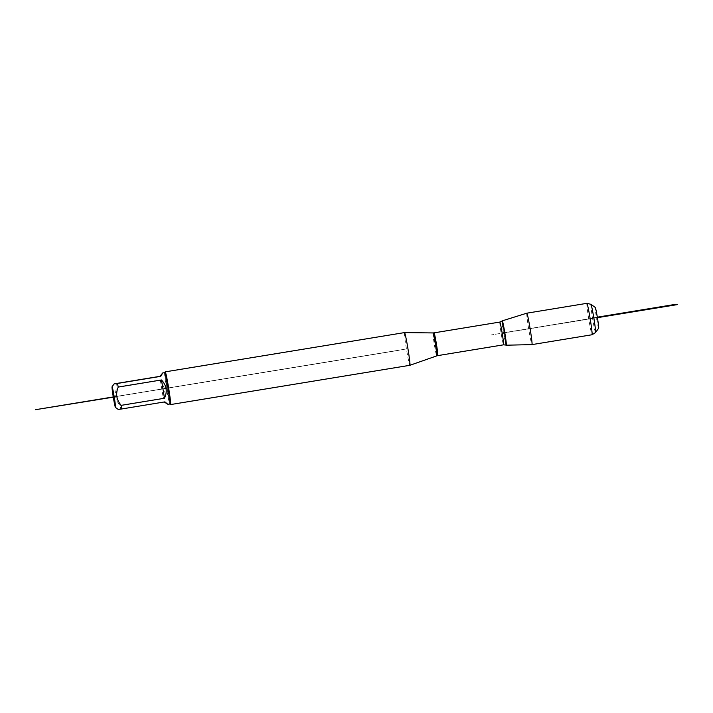 <?xml version="1.0" encoding="UTF-8"?>
<svg xmlns="http://www.w3.org/2000/svg" width="713" height="713" viewBox="0 0 713 713"><rect width="100%" height="100%" fill="white"/><g stroke="black" fill="none" stroke-linecap="round" stroke-linejoin="round"><path stroke-width="0.53" stroke-dasharray="3.56 2.67" d="M502.282 320.841A12.344 0.561 -99.3 0 0 503.726 333.024A12.344 0.561 -99.3 0 0 506.275 345.19M526.827 313.185A15.927 0.722 -99.3 0 0 528.681 328.907A15.927 0.722 -99.3 0 0 531.978 344.611M116.611 383.46A15.909 0.722 -99.3 0 0 117.039 387.079C114.249 393.799 115.248 399.886 120.034 405.367A15.909 0.722 -99.3 0 0 120.791 408.986C117.288 409.601 117.574 409.601 121.647 408.977M164.65 372.641L164.658 372.623A15.909 0.722 -99.3 0 0 164.65 372.641A15.909 0.722 -99.3 0 0 166.521 388.327A15.909 0.722 -99.3 0 0 169.792 404.004L169.819 404.021M117.039 387.079L160.3 379.976L164.596 388.638L163.295 398.264L120.034 405.367M120.791 408.986L164.213 401.989M404.529 332.588A16.568 0.749 -99.3 0 0 406.455 348.951A16.568 0.749 -99.3 0 0 409.895 365.297M170.559 404.556A16.568 0.749 80.7 0 1 167.145 388.22A16.568 0.749 80.7 0 1 165.193 371.883M164.908 401.874L164.061 401.882M160.3 379.976L163.295 398.264M586.906 303.328A15.927 0.722 -99.3 0 0 588.751 319.05A15.927 0.722 -99.3 0 0 592.057 334.754M598.67 328.185A10.526 0.481 80.7 0 1 596.469 317.82A10.526 0.481 80.7 0 1 595.266 307.437M590.934 304.317A14.296 0.651 -99.3 0 0 592.574 318.426A14.296 0.651 -99.3 0 0 595.56 332.525M503.726 333.024L502.442 333.238M113.26 396.936L398.531 350.368L113.768 397.096M503.538 333.024L591.015 318.791L503.538 333.024M113.26 396.954L406.455 348.951L113.269 396.989M597.405 317.668L590.257 318.791L597.423 317.74L593.207 317.855L597.325 317.178M597.387 317.517L491.364 334.914L597.36 317.374M597.405 317.65L501.863 333.042M432.969 332.935A11.631 0.526 -99.3 0 0 434.315 344.415A11.631 0.526 -99.3 0 0 436.739 355.885M437.782 355.618A11.533 0.526 80.7 0 1 435.393 344.326A11.533 0.526 80.7 0 1 434.048 332.855M499.831 322.062A11.533 0.526 -99.3 0 0 501.177 333.524A11.533 0.526 -99.3 0 0 503.565 344.825M506.025 345.092A12.201 0.553 80.7 0 1 503.512 333.14A12.201 0.553 80.7 0 1 502.068 321.019"/><path stroke-width="1.07" d="M504.857 333.007A12.344 0.561 -99.3 0 0 502.291 320.841A12.344 0.561 -99.3 0 0 502.282 320.841L502.068 321.019A12.201 0.553 80.7 0 1 504.617 333.051A12.201 0.553 80.7 0 1 506.025 345.092L506.275 345.19A12.344 0.561 -99.3 0 0 506.292 345.199A12.344 0.561 -99.3 0 0 504.857 333.007M506.292 345.199L531.978 344.611A15.927 0.722 -99.3 0 0 531.987 344.611A15.927 0.722 -99.3 0 0 530.142 328.889A15.927 0.722 -99.3 0 0 526.827 313.185L502.291 320.841M115.141 403.112A10.472 0.472 -99.3 0 0 113.376 392.132A10.472 0.472 -99.3 0 0 112.057 386.776A10.472 0.472 -99.3 0 0 113.287 397.096A10.472 0.472 -99.3 0 0 115.444 407.417A10.472 0.472 -99.3 0 0 115.141 403.112M120.791 408.986C117.288 409.601 117.574 409.601 121.647 408.977A15.909 0.722 -99.3 0 0 121.219 405.349C116.433 399.877 115.435 393.781 118.224 387.07A15.909 0.722 -99.3 0 0 117.467 383.451C113.394 384.075 113.109 384.075 116.611 383.46C113.109 384.075 113.394 384.075 117.467 383.451L160.728 376.348L162.751 372.935L159.881 376.357L116.611 383.46M169.792 404.004A15.909 0.722 -99.3 0 0 169.828 404.021A15.909 0.722 -99.3 0 0 167.965 388.202A15.909 0.722 -99.3 0 0 164.676 372.623L162.751 372.935M121.219 405.349L164.48 398.255C167.546 391.517 166.548 385.421 161.486 379.967L118.224 387.07M164.213 401.989L167.903 404.333L164.908 401.874L121.647 408.977M436.739 355.885L437.782 355.618A11.533 0.526 80.7 0 0 436.445 344.227A11.533 0.526 80.7 0 0 434.048 332.855L432.969 332.935A11.631 0.526 -99.3 0 1 435.385 344.406A11.631 0.526 -99.3 0 1 436.739 355.885L409.904 365.297A16.568 0.749 -99.3 0 0 409.904 365.297A16.568 0.749 -99.3 0 0 407.961 348.826A16.568 0.749 -99.3 0 0 404.538 332.588A16.568 0.749 -99.3 0 0 404.529 332.588L165.229 371.856A16.568 0.749 80.7 0 1 168.669 388.202A16.568 0.749 80.7 0 1 170.594 404.565A16.568 0.749 80.7 0 1 170.559 404.556L169.819 404.021L167.903 404.333M164.658 372.623L165.193 371.883A16.568 0.749 80.7 0 1 165.229 371.856M159.881 376.357L160.728 376.348M161.486 379.967L164.48 398.255M595.578 332.508A14.296 0.651 -99.3 0 0 593.893 318.417A14.296 0.651 -99.3 0 0 590.952 304.326L595.266 307.437A10.526 0.481 80.7 0 1 597.423 317.74A10.526 0.481 80.7 0 1 598.67 328.185L595.578 332.508A14.296 0.651 -99.3 0 0 595.578 332.508L592.075 334.745A15.927 0.722 -99.3 0 0 592.075 334.745A15.927 0.722 -99.3 0 0 590.195 318.925A15.927 0.722 -99.3 0 0 586.915 303.328A15.927 0.722 -99.3 0 0 586.906 303.328L526.827 313.185M590.952 304.326A14.296 0.651 -99.3 0 0 590.934 304.317L586.915 303.328M502.442 333.238L503.726 333.024M113.768 397.096L35.65 409.672L113.26 396.936M113.26 396.954L96.977 399.619L113.269 396.989M597.325 317.178L673.607 304.656L677.35 304.62L597.405 317.668M597.36 317.374L611.201 315.431L597.387 317.517M611.201 315.431L597.405 317.65M437.782 355.618L503.565 344.825A11.533 0.526 -99.3 0 0 502.228 333.434A11.533 0.526 -99.3 0 0 499.831 322.062L502.068 321.019M115.444 407.417L118.269 409.458M112.057 386.776L114.089 383.933M432.969 332.935L404.538 332.588M434.048 332.855L499.831 322.062M503.565 344.825L506.025 345.092M409.895 365.297L170.594 404.565M592.057 334.754L531.987 344.611"/></g></svg>
